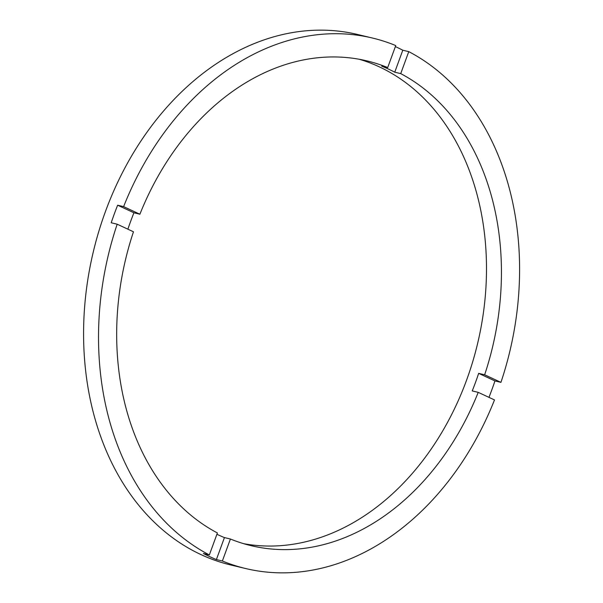 <?xml version="1.0" encoding="UTF-8"?>
<svg xmlns="http://www.w3.org/2000/svg" width="603" height="603" viewBox="0 0 603 603"><rect width="100%" height="100%" fill="white"/><g stroke="black" fill="none" stroke-linecap="round" stroke-linejoin="round"><path stroke-width="0.9" d="M372.337 38.004A272.722 206.452 103.4 0 1 395.749 45.572L387.699 67.559L381.722 66.134A249.212 188.656 103.4 0 1 394.746 72.194L402.789 50.215L408.766 51.639A272.722 206.452 103.4 0 1 500.935 382.362L484.646 374.78L478.669 373.355A249.212 188.656 103.4 0 1 475.579 382.196A249.212 188.656 103.4 0 1 472.239 390.932L478.217 392.357L494.498 399.94A272.722 206.452 103.4 0 1 245.783 568.561L230.836 565.003A272.722 206.452 103.4 0 1 105.344 211.796A272.722 206.452 103.4 0 1 357.391 34.439L372.337 38.004A272.722 206.452 103.4 0 0 123.615 206.625L117.638 205.201A272.722 206.452 103.4 0 0 114.306 213.937A272.722 206.452 103.4 0 0 111.208 222.778L117.186 224.203L133.467 231.786A249.212 188.656 103.4 0 0 217.397 532.946L209.347 554.933A272.722 206.452 103.4 0 1 117.186 224.203M245.783 568.561A272.722 206.452 103.4 0 1 222.364 560.994L230.414 539.014A249.212 188.656 103.4 0 0 251.232 545.692A249.212 188.656 103.4 0 0 478.217 392.357M230.414 539.014L224.437 537.59A249.212 188.656 103.4 0 1 216.907 534.273M387.699 67.559A249.212 188.656 103.4 0 0 366.88 60.873A249.212 188.656 103.4 0 0 139.896 214.216L133.919 212.784A249.212 188.656 103.4 0 0 130.58 221.52A249.212 188.656 103.4 0 0 127.881 229.185M243.808 543.71A249.212 188.656 103.4 0 0 466.609 380.063A249.212 188.656 103.4 0 0 359.358 59.29M488.973 397.369A272.722 206.452 103.4 0 0 491.852 389.779A272.722 206.452 103.4 0 0 494.957 380.938L478.669 373.355M402.789 50.215A272.722 206.452 103.4 0 0 395.38 46.589M500.935 382.362L494.957 380.938M139.896 214.216L123.615 206.625M484.646 374.78A249.212 188.656 103.4 0 0 400.724 73.619L408.766 51.639M222.364 560.994L216.387 559.569L224.437 537.59M209.347 554.933L203.369 553.501A272.722 206.452 103.4 0 0 216.387 559.569M394.746 72.194L400.724 73.619M133.919 212.784L117.638 205.201"/></g></svg>
